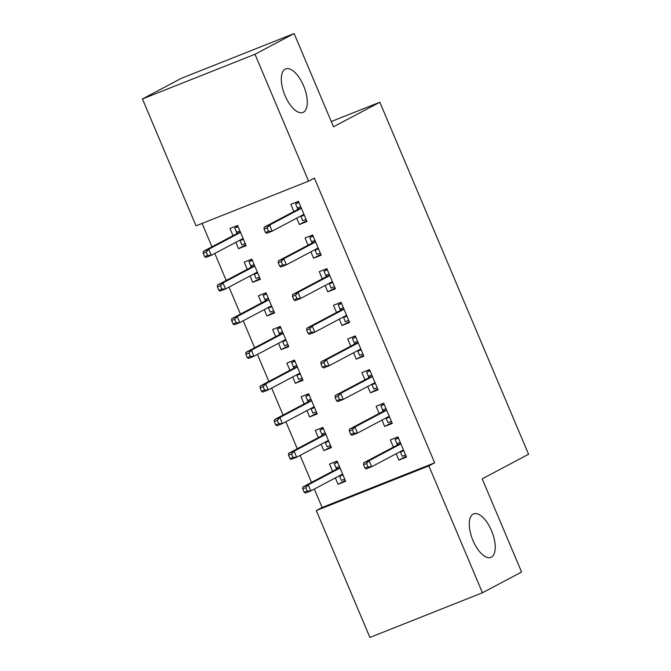 <?xml version="1.0" encoding="UTF-8"?>
<svg xmlns="http://www.w3.org/2000/svg" width="671" height="671" viewBox="0 0 671 671"><rect width="100%" height="100%" fill="white"/><g stroke="black" fill="none" stroke-linecap="round" stroke-linejoin="round"><path stroke-width="1.01" d="M303.409 112.233A23.41 10.442 -111.6 0 1 302.948 112.443A23.41 10.442 -111.6 0 1 284.814 95.072A23.41 10.442 -111.6 0 1 285.209 69.155A23.41 10.442 -111.6 0 1 285.678 68.937A23.41 10.442 -111.6 0 1 303.804 86.307A23.41 10.442 -111.6 0 1 303.409 112.233M491.357 557.173A23.41 10.442 -111.6 0 1 490.895 557.383A23.41 10.442 -111.6 0 1 472.77 540.012A23.41 10.442 -111.6 0 1 473.164 514.095A23.41 10.442 -111.6 0 1 473.625 513.877A23.41 10.442 -111.6 0 1 491.751 531.247A23.41 10.442 -111.6 0 1 491.357 557.173M202.105 223.418L211.986 246.811M214.795 253.462L226.202 280.461M229.012 287.113L240.419 314.12M243.229 320.772L254.636 347.779M257.446 354.431L268.853 381.43M271.663 388.081L283.07 415.089M285.88 421.74L297.287 448.748M300.096 455.399L311.503 482.407M314.313 489.058L322.105 507.494L316.309 510.564L428.861 465.892L482.457 592.77L369.906 637.45L316.309 510.564M196.033 225.833L142.437 98.947L254.988 54.267L308.585 181.153L196.033 225.833M254.988 54.267L294.108 33.55L181.556 78.23L142.437 98.947M294.108 33.55L333.487 126.777L379.853 102.227L331.264 121.51M379.853 102.227L528.563 454.267L482.197 478.826L521.585 572.053L482.457 592.77M259.996 278.49L252.741 282.332L260.348 279.312L251.818 259.115L244.21 262.135L247.247 269.323M252.741 282.332L250.057 275.974M320.839 254.334L313.583 258.184L321.191 255.165L312.661 234.967L305.053 237.987L308.09 245.167M313.583 258.184L310.899 251.818M288.429 345.8L281.174 349.641L288.782 346.622L280.252 326.433L272.644 329.453L275.68 336.632M281.174 349.641L278.49 343.284M349.272 321.652L342.017 325.494L349.625 322.474L341.094 302.277L333.487 305.297L336.523 312.485M342.017 325.494L339.333 319.136M316.871 413.11L309.608 416.959L317.215 413.94L308.685 393.743L301.078 396.762L304.114 403.942M309.608 416.959L306.924 410.593M377.706 388.962L370.451 392.803L378.058 389.784L369.528 369.595L361.921 372.615L364.957 379.794M370.451 392.803L367.767 386.446M345.305 480.428L338.041 484.269L345.649 481.25L337.119 461.052L329.511 464.072L332.548 471.26M338.041 484.269L335.357 477.911M406.14 456.28L398.884 460.121L406.492 457.102L397.962 436.905L390.354 439.924L393.391 447.112M398.884 460.121L396.2 453.764M322.105 507.494L434.657 462.822L314.38 178.083L308.585 181.153M391.923 422.621L384.668 426.462L392.275 423.443L383.745 403.254L376.137 406.265L379.174 413.453M384.668 426.462L381.984 420.105M331.088 446.769L323.825 450.61L331.432 447.591L322.902 427.402L315.295 430.421L318.331 437.601M323.825 450.61L321.141 444.252M363.489 355.303L356.234 359.153L363.841 356.133L355.311 335.936L347.704 338.956L350.74 346.135M356.234 359.153L353.55 352.787M302.646 379.459L295.391 383.3L302.998 380.281L294.468 360.084L286.861 363.103L289.897 370.291M295.391 383.3L292.707 376.943M335.055 287.993L327.8 291.835L335.408 288.815L326.878 268.626L319.27 271.646L322.306 278.826M327.8 291.835L325.116 285.477M274.213 312.141L266.957 315.982L274.565 312.971L266.035 292.774L258.427 295.794L261.464 302.973M266.957 315.982L264.273 309.625M306.622 220.684L299.367 224.525L306.966 221.505L298.436 201.308L290.837 204.328L293.873 211.516M299.367 224.525L296.683 218.167M245.779 244.831L238.524 248.673L246.131 245.653L237.601 225.464L229.994 228.475L233.03 235.664M238.524 248.673L235.84 242.315M434.657 462.822L428.861 465.892M403.808 450.753L400.428 452.095L402.206 456.305L405.586 454.963M398.322 437.769L395.093 439.471L398.473 438.129M395.093 439.471L396.871 443.682L400.251 442.34M400.78 443.573L397.928 444.705L396.871 443.682L397.417 444.974M400.226 451.625L400.428 452.095L400.453 451.508M397.928 444.705L363.657 462.856L369.134 460.683L400.897 443.858M366.601 463.51L363.556 464.718L364.982 468.081L368.027 466.873L366.601 463.51L369.134 460.683L371.692 466.739L403.456 449.914M368.027 466.873L371.692 466.739L366.215 468.912L364.982 468.081M363.657 462.856L363.556 464.718M337.479 461.916L334.25 463.627L337.639 462.285M344.743 479.111L341.363 480.453L339.383 475.773M336.574 469.121L334.25 463.627M342.965 474.9L339.585 476.242L339.61 475.655M339.937 467.721L337.085 468.853L336.028 467.83L339.417 466.488M302.722 488.865L304.139 492.229L307.184 491.021L305.758 487.658L302.722 488.865L302.814 487.003L308.291 484.831L310.849 490.887L342.613 474.07M307.184 491.021L310.849 490.887L305.38 493.059L304.139 492.229M305.758 487.658L308.291 484.831L340.054 468.006M302.814 487.003L337.085 468.853M389.591 417.094L386.211 418.436L387.981 422.646L391.369 421.304M384.106 404.11L380.876 405.821L384.257 404.479M380.876 405.821L382.655 410.023L386.035 408.681M386.555 409.922L383.711 411.046L382.655 410.023L383.2 411.323M386.01 417.974L386.211 418.436L386.236 417.848M383.711 411.046L349.44 429.197L354.917 427.024L386.681 410.199M352.384 429.851L349.339 431.059L350.765 434.422L353.81 433.214L352.384 429.851L354.917 427.024L357.475 433.08L389.239 416.263M353.81 433.214L357.475 433.08L351.998 435.253L350.765 434.422M349.44 429.197L349.339 431.059M375.374 383.443L371.994 384.785L373.764 388.987L377.152 387.645M369.889 370.451L366.66 372.162L370.04 370.82M366.66 372.162L368.438 376.372L371.818 375.022M372.338 376.263L369.495 377.396L368.438 376.372L368.983 377.664M371.793 384.315L371.994 384.785L372.019 384.198M369.495 377.396L335.223 395.538L340.7 393.365L372.464 376.548M338.167 396.192L335.123 397.4L336.548 400.763L339.593 399.564L338.167 396.192L340.7 393.365L343.258 399.43L375.022 382.604M339.593 399.564L343.258 399.43L337.781 401.602L336.548 400.763M335.223 395.538L335.123 397.4M323.263 428.257L320.033 429.968L323.422 428.626M330.526 445.452L327.146 446.794L325.167 442.122M322.357 435.471L320.033 429.968M328.748 441.25L325.368 442.592L325.393 442.004M325.72 434.07L322.868 435.202L321.812 434.179L325.2 432.829M288.505 455.206L289.922 458.57L292.967 457.362L291.541 453.999L288.505 455.206L288.597 453.344L294.074 451.172L296.632 457.228L328.396 440.411M292.967 457.362L296.632 457.228L291.164 459.409L289.922 458.57M291.541 453.999L294.074 451.172L325.838 434.355M288.597 453.344L322.868 435.202M309.046 394.598L305.817 396.309L309.205 394.967M316.309 411.793L312.929 413.143L310.95 408.463M308.14 401.812L305.817 396.309M314.531 407.591L311.151 408.933L311.176 408.345M311.503 400.411L308.652 401.543L307.595 400.52L310.983 399.178M274.288 421.547L275.706 424.919L278.75 423.711L277.324 420.34L274.288 421.547L274.38 419.694L279.857 417.513L282.416 423.577L314.179 406.752M278.75 423.711L282.416 423.577L276.938 425.75L275.706 424.919M277.324 420.34L279.857 417.513L311.621 400.696M274.38 419.694L308.652 401.543M361.157 349.784L357.777 351.126L359.547 355.336L362.936 353.994M355.672 336.792L352.443 338.503L355.823 337.161M352.443 338.503L354.221 342.713L357.601 341.371M358.121 342.604L355.278 343.737L354.221 342.713L354.766 344.005M357.576 350.656L357.777 351.126L357.802 350.539M355.278 343.737L321.006 361.887L326.483 359.715L358.247 342.889M323.95 362.541L320.906 363.749L322.332 367.112L325.368 365.905L323.95 362.541L326.483 359.715L329.042 365.77L360.805 348.945M325.368 365.905L329.042 365.77L323.565 367.943L322.332 367.112M321.006 361.887L320.906 363.749M346.941 316.125L343.56 317.467L345.33 321.677L348.719 320.335M341.455 303.141L338.226 304.852L341.606 303.502M338.226 304.852L340.004 309.054L343.384 307.712M343.904 308.945L341.061 310.077L340.004 309.054L340.549 310.346M343.359 316.997L343.56 317.467L343.586 316.88M341.061 310.077L306.79 328.228L312.267 326.056L344.03 309.23M309.734 328.882L306.689 330.09L308.115 333.453L311.151 332.246L309.734 328.882L312.267 326.056L314.825 332.111L346.588 315.295M311.151 332.246L314.825 332.111L309.348 334.284L308.115 333.453M306.79 328.228L306.689 330.09M294.829 360.948L291.6 362.659L294.988 361.308M302.093 378.142L298.712 379.484L296.733 374.804M293.923 368.153L291.6 362.659M300.314 373.932L296.934 375.274L296.959 374.686M297.287 366.752L294.435 367.884L293.378 366.861L296.767 365.519M260.071 387.897L261.489 391.26L264.533 390.052L263.107 386.689L260.071 387.897L260.163 386.035L265.641 383.862L268.199 389.918L299.962 373.101M264.533 390.052L268.199 389.918L262.722 392.09L261.489 391.26M263.107 386.689L265.641 383.862L297.404 367.037M260.163 386.035L294.435 367.884M280.612 327.289L277.383 329L280.772 327.658M287.876 344.483L284.496 345.825L282.516 341.153M279.706 334.502L277.383 329M286.098 340.272L282.717 341.623L282.743 341.027M283.07 333.101L280.218 334.225L279.161 333.202L282.55 331.86M245.854 354.238L247.272 357.601L250.317 356.393L248.891 353.03L245.854 354.238L245.947 352.376L251.424 350.203L253.982 356.259L285.745 339.442M250.317 356.393L253.982 356.259L248.505 358.431L247.272 357.601M248.891 353.03L251.424 350.203L283.187 333.386M245.947 352.376L280.218 334.225M332.724 282.474L329.335 283.816L331.113 288.018L334.502 286.676M327.238 269.482L324.009 271.193L327.389 269.851M324.009 271.193L325.787 275.395L329.167 274.053M329.687 275.295L326.844 276.427L325.787 275.395L326.332 276.695M329.142 283.347L329.335 283.816L329.369 283.229M326.844 276.427L292.573 294.569L298.05 292.397L329.813 275.58M295.517 295.223L292.472 296.431L293.898 299.794L296.934 298.587L295.517 295.223L298.05 292.397L300.608 298.452L332.371 281.635M296.934 298.587L300.608 298.452L295.131 300.633L293.898 299.794M292.573 294.569L292.472 296.431M266.395 293.63L263.166 295.341L266.555 293.999M273.659 310.824L270.279 312.166L268.299 307.494M265.49 300.843L263.166 295.341M271.881 306.622L268.501 307.964L268.526 307.377M268.853 299.442L266.001 300.574L264.944 299.551L268.325 298.209M231.638 320.579L233.055 323.95L236.1 322.743L234.674 319.371L231.638 320.579L231.73 318.717L237.207 316.544L239.765 322.608L271.529 305.783M236.1 322.743L239.765 322.608L234.288 324.781L233.055 323.95M234.674 319.371L237.207 316.544L268.97 299.727M231.73 318.717L266.001 300.574M318.507 248.815L315.118 250.157L316.897 254.368L320.285 253.017M313.022 235.823L309.792 237.534L313.172 236.192M309.792 237.534L311.57 241.745L314.951 240.403M315.471 241.635L312.619 242.768L311.57 241.745L312.116 243.036M314.925 249.687L315.118 250.157L315.152 249.57M312.619 242.768L278.356 260.918L283.833 258.738L315.596 241.921M281.3 261.564L278.255 262.772L279.681 266.144L282.717 264.936L281.3 261.564L283.833 258.738L286.391 264.802L318.155 247.976M282.717 264.936L286.391 264.802L280.914 266.974L279.681 266.144M278.356 260.918L278.255 262.772M252.179 259.979L248.949 261.682L252.338 260.34M259.442 277.173L256.062 278.515L254.083 273.835M251.273 267.184L248.949 261.682M257.664 272.963L254.284 274.305L254.309 273.718M254.636 265.783L251.784 266.915L250.728 265.892L254.108 264.55M217.421 286.928L218.838 290.291L221.883 289.084L220.457 285.72L217.421 286.928L217.513 285.066L222.99 282.894L225.548 288.949L257.312 272.124M221.883 289.084L225.548 288.949L220.071 291.122L218.838 290.291M220.457 285.72L222.99 282.894L254.754 266.068M217.513 285.066L251.784 266.915M304.29 215.156L300.902 216.498L302.68 220.709L306.068 219.367M298.805 202.172L295.575 203.875L298.956 202.533M295.575 203.875L297.354 208.085L300.734 206.743M301.254 207.976L298.402 209.109L297.354 208.085L297.899 209.377M300.709 216.028L300.902 216.498L300.935 215.911M298.402 209.109L264.139 227.259L269.616 225.087L301.38 208.262M267.083 227.914L264.038 229.121L265.464 232.485L268.501 231.277L267.083 227.914L269.616 225.087L272.174 231.143L303.938 214.317M268.501 231.277L272.174 231.143L266.697 233.315L265.464 232.485M264.139 227.259L264.038 229.121M237.962 226.32L234.733 228.031L238.121 226.689M245.225 243.514L241.845 244.856L239.866 240.184M237.056 233.533L234.733 228.031M243.447 239.304L240.067 240.646L240.092 240.059M240.419 232.124L237.568 233.256L236.511 232.233L239.891 230.891M203.204 253.269L204.621 256.632L207.666 255.425L206.24 252.061L203.204 253.269L203.296 251.407L208.773 249.235L211.331 255.29L243.095 238.473M207.666 255.425L211.331 255.29L205.854 257.463L204.621 256.632M206.24 252.061L208.773 249.235L240.537 232.409M203.296 251.407L237.568 233.256"/></g></svg>
